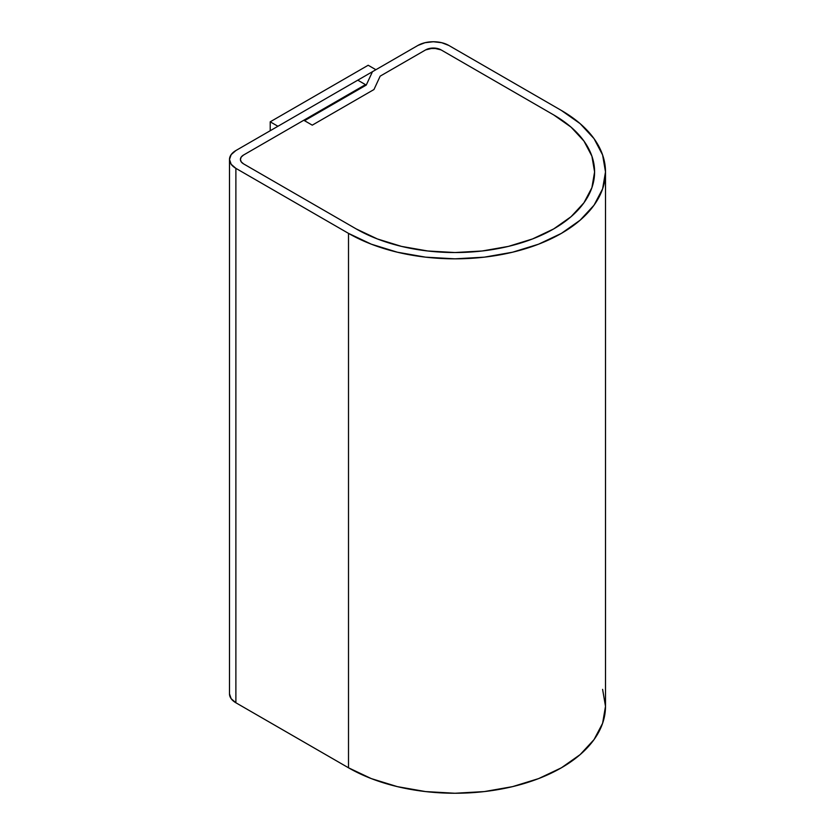 <?xml version="1.0" encoding="UTF-8"?>
<svg xmlns="http://www.w3.org/2000/svg" width="835" height="835" viewBox="0 0 835 835"><rect width="100%" height="100%" fill="white"/><g stroke="black" fill="none" stroke-linecap="round" stroke-linejoin="round"><path stroke-width="1.25" d="M229.5 159.443L229.5 693.864A21.814 12.598 0 0 0 235.887 702.778L235.887 168.357A21.814 12.598 180 0 1 229.5 159.443A21.814 12.598 180 0 1 235.887 150.54L231.159 154.632L229.5 159.443L231.159 164.265L235.887 168.357L348.508 233.372L348.508 767.793L235.887 702.778L235.887 168.357L348.508 233.372L348.508 767.793A150.54 86.913 0 0 0 512.565 786.633A150.54 86.913 0 0 0 605.5 706.337L602.609 689.376M561.402 110.46A150.54 86.913 180 0 1 605.5 171.916A150.54 86.913 180 0 1 512.565 252.212A150.54 86.913 180 0 1 348.508 233.372L371.325 244.185L397.345 252.212L425.589 257.159L454.96 258.829L484.331 257.159L512.565 252.212L538.596 244.185L561.402 233.372L580.127 220.2L594.04 205.18L602.609 188.877L605.5 171.916L602.609 154.966L594.04 138.652L580.127 123.632L561.402 110.46L448.792 45.434L441.705 42.71L433.365 41.75L425.015 42.71L417.928 45.434A21.814 12.598 180 0 1 448.792 45.434L561.402 110.46M417.928 45.434L372.462 71.695L366.252 85.076L304.545 120.699L312.259 125.156L373.965 89.533L380.175 76.142L425.652 49.891A10.907 6.294 180 0 1 441.078 49.891L553.688 114.917A139.633 80.619 180 0 1 594.593 171.916A139.633 80.619 180 0 1 508.39 246.398A139.633 80.619 180 0 1 356.221 228.926L243.601 163.9A10.907 6.294 180 0 1 240.407 159.443A10.907 6.294 180 0 1 243.601 154.997L365.48 84.627L365.48 85.525L365.48 84.627L357.766 80.181L235.887 150.54L357.766 80.181L365.48 84.627L243.601 154.997L303.773 120.261L312.259 125.156L373.965 89.533L380.175 76.142L425.652 49.891L429.19 48.524L437.54 48.524L441.078 49.891L553.688 114.917L571.057 127.129L583.957 141.063L591.911 156.187L594.593 171.916L591.911 187.645L583.957 202.769L571.057 216.703L553.688 228.926L532.532 238.946L508.39 246.398L482.202 250.98L454.96 252.535L427.718 250.98L401.52 246.398L377.378 238.946L356.221 228.926L243.601 163.9L241.242 161.854L240.407 159.443L241.242 157.032L243.601 154.997L241.242 157.032L240.407 159.443A10.907 6.294 180 0 1 243.601 154.997L303.773 120.261L312.259 125.156L373.965 89.533L380.175 76.142L425.652 49.891A10.907 6.294 180 0 1 441.078 49.891L553.688 114.917A139.633 80.619 180 0 1 594.593 171.916A139.633 80.619 180 0 1 508.39 246.398A139.633 80.619 180 0 1 356.221 228.926L243.601 163.9A10.907 6.294 180 0 1 240.407 159.443L241.242 161.854L243.601 163.9L356.221 228.926L377.378 238.946L401.52 246.398L427.718 250.98L454.96 252.535L482.202 250.98L508.39 246.398L532.532 238.946L553.688 228.926L571.057 216.703L583.957 202.769L591.911 187.645L594.593 171.916L591.911 156.187L583.957 141.063L571.057 127.129L553.688 114.917L441.078 49.891L433.365 48.044L425.652 49.891L380.175 76.142L373.965 89.533L312.259 125.156L304.545 120.699L366.252 85.076L372.462 71.695L417.928 45.434M229.5 693.864L231.159 698.686L235.887 702.778L348.508 767.793L371.325 778.606L397.345 786.633L425.589 791.58L454.96 793.25L484.331 791.58L512.565 786.633L538.596 778.606L561.402 767.793L580.127 754.621L594.04 739.601L602.609 723.287L605.5 706.337L605.5 171.916M277.93 126.273L270.216 121.816L270.216 130.719L270.216 121.816L368.183 65.255L375.896 69.712L277.93 126.273L270.216 121.816L368.183 65.255L375.896 69.712L277.93 126.273"/></g></svg>
